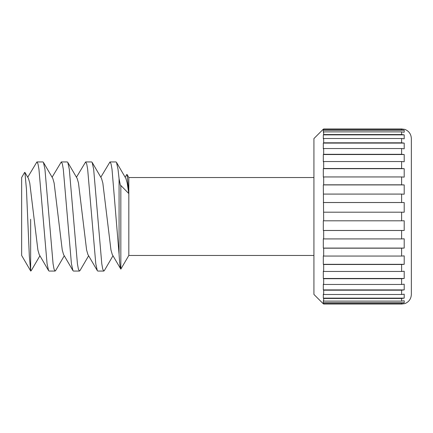 <?xml version="1.0" encoding="UTF-8"?>
<svg xmlns="http://www.w3.org/2000/svg" width="433" height="433" viewBox="0 0 433 433"><rect width="100%" height="100%" fill="white"/><g stroke="black" fill="none" stroke-linecap="round" stroke-linejoin="round"><path stroke-width="0.65" d="M127.08 174.526L128.817 192.344L128.817 177.53L127.08 174.526L126.755 174.515L125.164 177.227M313.925 255.47L128.817 255.47L128.817 192.344M128.817 255.47L120.834 269.137C120.212 268.536 119.627 263.578 119.075 254.263L112.017 169.249L111.054 163.863L109.987 161.942L115.984 161.942L116.499 162.38L118.014 169.249L119.075 178.737L120.363 185.189L120.834 185.465L120.834 269.137L112.271 254.555L110.956 249.976L102.838 183.024L101.522 178.445L92.142 162.38L93.658 169.249L101.777 263.751L102.74 269.137L103.806 271.058L104.321 270.62L112.986 255.773M404.649 129.305C408.871 130.95 411.106 134.035 411.35 138.56L411.35 294.44C411.106 298.965 408.871 302.05 404.649 303.695M404.2 129.305L401.608 128.953L404.2 129.305M404.2 130.198L401.608 129.851L401.608 128.953L323.668 128.953L323.316 130.198L323.316 132.222L323.668 131.881L323.668 134.539L323.316 134.863L323.316 138.825L323.668 138.5L323.668 142.809L323.316 143.096L323.316 148.822L323.668 148.535L323.668 154.3L323.316 154.532L323.316 161.774L323.668 161.541L323.668 168.507L323.316 168.686L323.316 177.119L323.668 176.945L323.668 184.815L323.316 184.923L323.668 220.808L401.608 220.808L401.608 212.192L404.2 212.23L404.2 202.541L401.608 202.503L401.608 194.081L404.2 194.19L404.2 184.923L401.608 184.815L401.608 176.945L404.2 177.119L404.2 168.686L401.608 168.507L401.608 161.541L404.2 161.774L404.2 154.532L401.608 154.3L401.608 148.535L404.2 148.822L404.2 143.096L401.608 142.809L401.608 138.5L404.2 138.825L404.2 134.863L401.608 134.539L401.608 131.881L404.2 132.222L404.2 130.198L323.316 130.198M323.18 303.695L313.925 294.44L313.925 138.56L323.18 129.305M323.316 129.305L323.668 128.953L323.316 129.305M119.075 254.263L119.075 178.737M55.094 271.058L49.097 271.058L48.583 270.62L47.067 263.751L38.948 169.249L37.985 163.863L36.919 161.942L42.916 161.942L43.43 162.38L44.945 169.249L53.064 263.751L54.028 269.137L55.094 271.058L55.608 270.62L64.273 255.773M36.919 161.942L27.739 177.227M109.987 161.942L100.808 177.227M103.806 271.058L97.809 271.058L97.295 270.62L95.78 263.751L87.661 169.249L86.697 163.863L85.631 161.942L91.628 161.942L92.142 162.38M85.631 161.942L76.452 177.227M79.45 271.058L73.453 271.058L72.939 270.62L71.423 263.751L63.305 169.249L62.341 163.863L61.275 161.942L67.272 161.942L67.786 162.38L69.302 169.249L77.42 263.751L78.384 269.137L79.45 271.058L79.964 270.62L88.63 255.773M61.275 161.942L52.095 177.227M401.608 131.881L323.668 131.881M323.668 134.539L401.608 134.539M401.608 138.5L323.668 138.5M323.668 142.809L401.608 142.809M401.608 148.535L323.668 148.535M323.668 154.3L401.608 154.3M401.608 161.541L323.668 161.541M323.668 168.507L401.608 168.507M401.608 176.945L323.668 176.945M323.668 184.815L401.608 184.815M401.608 194.081L323.668 194.081M323.668 202.503L401.608 202.503M401.608 212.192L323.668 212.192M401.608 230.497L323.668 230.497L323.668 238.919L401.608 238.919L401.608 230.497L404.2 230.459L404.2 220.77L401.608 220.808M401.608 248.185L323.668 248.185L323.668 256.055L401.608 256.055L401.608 248.185L404.2 248.077L404.2 238.81L401.608 238.919M401.608 264.493L323.668 264.493L323.668 271.459L401.608 271.459L401.608 264.493L404.2 264.314L404.2 255.881L401.608 256.055M401.608 278.7L323.668 278.7L323.668 284.465L401.608 284.465L401.608 278.7L404.2 278.468L404.2 271.226L401.608 271.459M401.608 290.191L323.668 290.191L323.668 294.5L401.608 294.5L401.608 290.191L404.2 289.904L404.2 284.178L401.608 284.465M401.608 298.461L323.668 298.461L323.668 301.119L401.608 301.119L401.608 298.461L404.2 298.137L404.2 294.175L401.608 294.5M401.608 303.149L323.668 303.149L323.668 304.047L401.608 304.047L401.608 303.149L404.2 302.802L404.2 300.778L401.608 301.119M30.738 271.058L21.65 255.47L21.65 177.53L24.6 172.426L24.914 172.421L26.445 189.183L29.336 256.157L30.651 271.058L31.252 270.62L39.917 255.773M30.651 271.047L30.651 219.255M323.668 129.851L401.608 129.851M120.834 185.465L128.817 193.594M24.925 172.415L28.454 178.445L29.769 183.024L37.888 249.976L39.203 254.555L48.583 270.62M43.43 162.38L52.81 178.445L54.125 183.024L62.244 249.976L63.559 254.555L72.939 270.62M67.786 162.38L77.166 178.445L78.481 183.024L86.6 249.976L87.915 254.555L97.295 270.62M116.499 162.38L125.879 178.445L127.194 183.024L128.769 193.546M323.316 303.695L323.668 304.047L323.316 303.695M323.668 301.119L323.316 300.778L323.316 302.802L323.668 303.149M323.668 294.5L323.316 294.175L323.316 298.137L323.668 298.461M323.668 284.465L323.316 284.178L323.316 289.904L323.668 290.191M323.668 271.459L323.316 271.226L323.316 278.468L323.668 278.7M323.668 256.055L323.316 255.881L323.316 264.314L323.668 264.493M323.668 238.919L323.316 238.81L323.316 248.077L323.668 248.185M323.668 220.808L323.316 220.77L323.316 230.459L323.668 230.497M404.2 303.695L401.608 304.047M323.316 302.802L404.2 302.802M323.316 298.137L404.2 298.137M323.316 289.904L404.2 289.904M323.316 278.468L404.2 278.468M323.316 264.314L404.2 264.314M323.316 248.077L404.2 248.077M323.316 230.459L404.2 230.459M323.316 202.541L404.2 202.541M323.316 184.923L404.2 184.923M323.316 168.686L404.2 168.686M323.316 154.532L404.2 154.532M323.316 143.096L404.2 143.096M323.316 134.863L404.2 134.863M313.925 177.53L128.817 177.53"/></g></svg>

